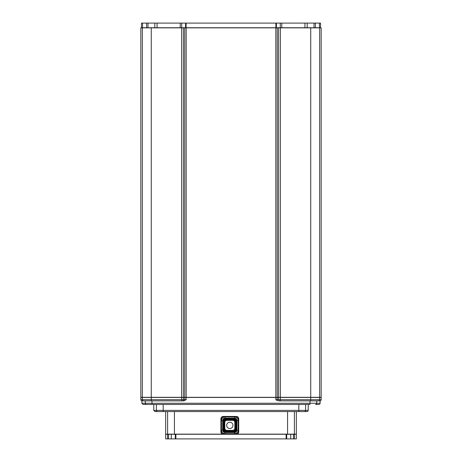 <?xml version="1.0" encoding="UTF-8"?>
<svg xmlns="http://www.w3.org/2000/svg" width="462" height="462" viewBox="0 0 462 462"><rect width="100%" height="100%" fill="white"/><g stroke="black" fill="none" stroke-linecap="round" stroke-linejoin="round"><path stroke-width="0.69" d="M228.979 432.322L225.26 432.276C223.822 432.137 223.03 431.346 222.892 429.908L222.892 420.807C223.03 419.369 223.822 418.578 225.26 418.433C223.822 418.572 223.03 419.363 222.892 420.807L222.892 429.908C223.03 431.346 223.822 432.137 225.26 432.276L228.979 432.322A0.358 0.358 180 0 1 228.846 432.299M236.434 420.911L236.735 420.807C236.59 419.369 235.805 418.578 234.361 418.433L230.642 418.289L234.552 418.249C235.995 418.381 236.787 419.173 236.925 420.616L236.925 430.093C236.787 431.543 235.995 432.334 234.552 432.467L230.642 432.426L234.361 432.276C235.805 432.137 236.59 431.346 236.735 429.908L236.735 420.807L236.735 429.908L236.434 429.804M223.481 429.516L223.285 429.516C223.423 430.954 224.214 431.745 225.652 431.883L234.072 431.987C235.51 431.849 236.301 431.058 236.446 429.614L236.486 426.189A0.358 0.358 90 0 1 236.463 426.322M236.452 424.243A0.358 0.358 90 0 1 236.59 424.526L236.44 421.096C236.301 419.658 235.51 418.867 234.072 418.728L233.968 419.022M225.364 418.734L225.364 418.537C223.926 418.676 223.134 419.467 222.99 420.911L222.99 423.81L223.181 421.096C223.319 419.658 224.11 418.867 225.554 418.728L225.554 418.728C224.11 418.867 223.319 419.658 223.181 421.096L223.14 424.526A0.358 0.358 -90 0 1 223.163 424.393M223.169 426.466A0.358 0.358 -90 0 1 223.036 426.189L223.181 429.614C223.319 431.058 224.11 431.849 225.554 431.987C224.11 431.849 223.319 431.058 223.181 429.614L222.99 426.9L222.99 429.804C223.134 431.248 223.926 432.034 225.364 432.178L225.364 431.982M225.947 419.317L225.947 419.121C224.503 419.259 223.712 420.05 223.573 421.488L223.469 429.325C223.614 430.763 224.405 431.554 225.843 431.699L228.979 431.739A0.358 0.358 180 0 1 228.846 431.716M230.925 431.704A0.358 0.358 180 0 1 230.642 431.843L233.778 431.699C235.222 431.554 236.013 430.763 236.151 429.325L236.053 421.488C235.909 420.05 235.118 419.259 233.68 419.121L233.68 419.317M223.77 421.488L223.764 421.679C223.903 420.241 224.694 419.45 226.132 419.305C224.694 419.444 223.903 420.235 223.764 421.679L223.718 424.526A0.358 0.358 -90 0 1 223.747 424.393M223.752 426.466A0.358 0.358 -90 0 1 223.62 426.189L223.764 429.036C223.903 430.474 224.694 431.265 226.132 431.404L233.489 431.41L226.132 431.404L226.236 431.11M233.391 431.11L233.489 431.404C234.933 431.265 235.718 430.474 235.863 429.036L235.903 426.189A0.358 0.358 90 0 1 235.88 426.322M235.874 424.243A0.358 0.358 90 0 1 236.007 424.526L235.863 421.679C235.724 420.235 234.933 419.444 233.489 419.305C234.933 419.45 235.718 420.241 235.863 421.679L235.857 421.488M228.702 431.127A0.358 0.358 -0 0 0 228.979 431.26L226.426 431.115C224.982 430.977 224.191 430.186 224.053 428.742L224.053 421.968L224.053 428.742C224.191 430.186 224.982 430.977 226.426 431.115L228.979 431.162A0.358 0.358 180 0 1 228.846 431.133M230.775 431.133A0.358 0.358 180 0 1 230.642 431.162L233.2 431.115C234.638 430.977 235.429 430.186 235.568 428.742L235.574 421.968L235.568 428.742C235.429 430.186 234.638 430.977 233.2 431.115L231.358 431.306L233.391 431.306C234.829 431.162 235.62 430.376 235.759 428.932L235.562 428.932M224.336 426.466A0.358 0.358 -90 0 1 224.197 426.189L224.341 428.453C224.486 429.891 225.277 430.682 226.715 430.827L232.906 430.827C234.35 430.682 235.141 429.891 235.279 428.453L235.325 426.189A0.358 0.358 90 0 1 235.297 426.322M226.524 419.894L226.524 419.698C225.086 419.843 224.295 420.634 224.157 422.072L224.157 423.81L224.341 422.262C224.486 420.818 225.277 420.027 226.715 419.889C225.271 420.027 224.486 420.818 224.341 422.262L224.301 424.526A0.358 0.358 -90 0 1 224.324 424.393M235.297 424.393A0.358 0.358 90 0 1 235.325 424.526L235.279 422.262C235.141 420.818 234.35 420.027 232.906 419.889C234.35 420.027 235.141 420.818 235.279 422.262L235.47 423.81L235.47 422.072C235.331 420.634 234.54 419.843 233.096 419.698L233.096 419.894M232.958 425.358A3.147 3.147 0 0 1 229.81 428.505A3.147 3.147 0 0 1 226.663 425.358A3.147 3.147 0 0 1 229.81 422.21A3.147 3.147 0 0 1 232.958 425.358M286.521 438.9L286.122 438.9L286.122 434.268L175.878 434.268L175.878 438.9L175.306 438.9L175.306 434.268L168.549 434.268L168.549 438.9L165.662 438.9L165.662 434.268L168.549 434.268M236.348 433.91L223.279 433.91A2.021 2.021 0 0 1 221.258 431.889L221.258 418.82A2.021 2.021 0 0 1 223.279 416.805L236.348 416.805A2.021 2.021 0 0 1 238.363 418.82L238.363 431.889A2.021 2.021 0 0 1 236.348 433.91L236.348 434.268A2.374 2.374 0 0 0 238.721 431.889L238.721 418.82A2.374 2.374 0 0 0 236.348 416.447L223.279 416.447A2.374 2.374 0 0 0 220.9 418.82L220.9 431.889A2.374 2.374 0 0 0 223.279 434.268L223.279 433.91M222.898 430.093L221.46 430.151C221.668 432.317 222.857 433.5 225.017 433.708L225.017 432.524L234.609 432.524C236.059 432.392 236.85 431.6 236.977 430.151L236.977 420.559C236.85 419.109 236.059 418.318 234.609 418.191L225.017 418.191C223.568 418.318 222.776 419.109 222.644 420.559L222.644 430.151C222.776 431.6 223.568 432.392 225.017 432.524L225.075 432.467C223.625 432.334 222.834 431.543 222.701 430.093L222.701 420.616C222.834 419.173 223.625 418.381 225.075 418.249L225.017 417.001C222.857 417.215 221.668 418.399 221.46 420.559L222.898 420.616M225.017 433.708L234.609 433.708C236.769 433.5 237.953 432.317 238.167 430.151L238.167 420.559C237.953 418.399 236.769 417.215 234.609 417.001L234.552 418.445M238.167 420.559L236.729 420.616M238.167 430.151L236.729 430.093M234.609 433.708L234.552 432.27M225.075 418.445L228.979 418.393A0.358 0.358 180 0 0 228.846 418.416M236.128 424.168L236.469 424.422L236.631 423.81L236.631 420.911C236.492 419.467 235.701 418.676 234.263 418.537L234.263 418.734M234.263 431.982L234.263 432.178C235.701 432.034 236.492 431.248 236.631 429.804L236.631 426.9L236.469 426.287L236.128 426.547M223.169 424.243A0.358 0.358 90 0 0 223.036 424.526L222.99 423.81M236.146 421.2L236.342 421.2C236.203 419.762 235.412 418.97 233.968 418.826L230.642 418.97A0.358 0.358 0 0 1 230.775 418.999M233.968 431.693L233.968 431.883C235.412 431.745 236.203 430.954 236.342 429.516L236.146 429.516M225.652 419.022L225.652 418.826C224.214 418.97 223.423 419.762 223.285 421.2L223.481 421.2M236.446 429.614L236.44 429.614C236.301 431.058 235.51 431.849 234.072 431.987L225.554 431.987M230.925 419.005A0.358 0.358 180 0 0 230.642 418.872L231.358 418.826M233.68 431.398L233.68 431.595C235.118 431.456 235.909 430.665 236.053 429.221L235.857 429.221M223.77 429.221L223.573 429.221C223.712 430.665 224.503 431.456 225.947 431.595L225.947 431.398M224.076 426.547L223.735 426.287L223.573 426.9L223.469 429.325L223.469 421.39C223.614 419.946 224.405 419.155 225.843 419.017L233.778 419.017C235.222 419.155 236.013 419.946 236.151 421.39L236.151 429.325L236.053 426.9L235.759 428.932L235.759 421.783C235.62 420.339 234.829 419.548 233.391 419.409L233.391 419.606M235.874 426.466A0.358 0.358 -90 0 0 236.007 426.189L236.053 426.9M224.058 428.932L223.862 428.932C224.006 430.376 224.798 431.162 226.236 431.306L228.268 431.306M226.236 419.606L226.236 419.409C224.798 419.548 224.006 420.339 223.862 421.783L224.058 421.783M228.846 419.577A0.358 0.358 0 0 1 228.979 419.554L228.268 419.6L228.979 419.45A0.358 0.358 180 0 0 228.702 419.588M231.358 431.306L230.642 431.26A0.358 0.358 -0 0 0 230.925 431.127M230.925 419.588A0.358 0.358 180 0 0 230.642 419.45L231.358 419.409L230.642 419.554A0.358 0.358 0 0 1 230.775 419.577M224.353 422.072L224.053 421.968C224.191 420.53 224.982 419.739 226.426 419.6L233.2 419.6C234.638 419.739 235.429 420.53 235.568 421.968L235.273 422.072M233.096 430.821L226.524 431.011C225.081 430.879 224.289 430.087 224.157 428.644L224.053 428.742M233.2 431.115L233.096 431.011C234.54 430.873 235.331 430.082 235.47 428.644L235.273 428.644M235.47 423.81L235.424 424.526A0.358 0.358 -90 0 0 235.291 424.243M224.336 424.243A0.358 0.358 90 0 0 224.197 424.526L224.157 423.81M235.291 426.466A0.358 0.358 -90 0 0 235.424 426.189L235.279 428.453L234.823 428.349C234.696 429.568 234.026 430.243 232.808 430.37L232.808 430.723C234.246 430.584 235.037 429.793 235.181 428.349L235.181 422.36C235.037 420.922 234.246 420.131 232.808 419.993L226.819 419.993C225.375 420.131 224.584 420.922 224.445 422.36L224.803 422.36C224.925 421.142 225.6 420.472 226.819 420.345L226.715 419.889L232.906 419.889L232.808 420.345L226.819 420.345M226.819 430.37L226.819 430.723C225.375 430.584 224.584 429.793 224.445 428.349L224.803 428.349C224.925 429.568 225.6 430.243 226.819 430.37L232.808 430.37M235.279 422.262L234.823 422.36C234.696 421.142 234.026 420.472 232.808 420.345M153.782 410.389L308.218 410.389A1.19 1.19 0 0 1 307.034 411.578L154.966 411.578L153.782 410.389L153.782 404.446L143.087 404.446L141.898 403.262L141.898 400.877A1.19 1.19 0 0 1 140.841 399.694A1.19 1.19 0 0 0 142.025 400.883L142.562 400.883M305.601 404.446L305.601 410.389A1.19 1.184 -90 0 1 304.418 411.578L296.338 411.578L296.338 434.147L237.087 434.147M319.438 400.883L319.975 400.883A1.19 1.184 90 0 0 321.159 399.694L321.159 397.441L277.235 397.441L277.235 399.694A1.19 0.664 90 0 0 277.552 400.704L275.826 399.694L321.159 399.694A1.19 1.19 0 0 1 319.975 400.883L278.563 400.883M141.898 403.262L320.102 403.262A1.19 1.19 0 0 1 318.913 404.446L315.54 404.446A1.19 1.184 90 0 0 316.724 403.262L316.724 400.883L279.441 400.883A1.19 0.837 90 0 1 278.603 399.694L278.603 397.441M140.841 397.441L140.841 399.694L186.174 399.694L183.437 400.883L142.03 400.883A1.19 1.184 90 0 1 140.841 399.694L140.841 397.441L277.235 397.441M140.841 27.853L321.159 27.853L321.159 397.32L140.841 397.32L140.841 27.853L140.841 397.32M320.536 23.1L320.536 27.732L320.536 23.1L320.53 27.732L307.195 27.732L307.195 23.1L320.53 23.1M286.122 438.9L175.878 438.9M294.467 434.268L296.338 434.268L296.338 438.9L293.451 438.9L293.451 434.268L294.467 434.268L294.467 438.9M286.122 434.268L286.694 434.268L286.694 438.9L293.451 438.9M175.306 438.9L168.549 438.9M175.306 434.268L175.878 434.268M286.694 434.268L293.451 434.268M141.464 23.1L141.464 27.732L141.464 23.1L307.195 23.1M141.47 27.732L307.195 27.732M321.159 397.32L321.159 27.853M308.218 410.389L308.218 404.446L309.962 404.446L146.46 404.446A1.19 1.184 -90 0 1 145.276 403.262L145.276 400.883L143.538 400.883A1.19 1.184 90 0 1 142.354 399.694L142.354 397.441M183.397 397.441L183.397 399.694A1.19 0.837 90 0 1 182.559 400.883L151.963 400.883L152.038 404.446M163.15 404.446L163.213 411.578L165.662 411.578L165.662 434.147L222.534 434.147M231.358 432.467L234.263 432.178L225.26 432.276M222.892 429.908L223.186 429.804M236.44 423.81L236.44 426.9M231 431.387L230.746 431.722L233.778 431.699L225.652 431.693M223.764 426.9L223.764 421.679M224.653 426.547L224.318 426.287L224.341 428.453L224.341 422.262M226.715 430.827L232.906 430.827L226.715 430.827C225.271 430.688 224.486 429.897 224.341 428.453M234.609 417.001L225.017 417.001M221.46 420.559L221.46 430.151M238.721 431.889L238.363 431.889M238.721 418.82L238.363 418.82M236.348 416.447L236.348 416.805M223.279 416.447L223.279 416.805M220.9 418.82L221.258 418.82M220.9 431.889L221.258 431.889M228.979 418.393L234.263 418.537L231.358 418.249M228.268 432.467L225.075 432.27M228.268 418.249L225.26 418.433M222.892 420.807L223.186 420.911M236.59 426.189L236.631 426.9M236.631 423.81L236.59 424.526M222.99 426.9L223.036 426.189M223.181 421.096L223.181 429.614M231.358 431.699L234.072 431.987M234.072 418.728L225.554 418.728L234.072 418.728C235.51 418.867 236.301 419.658 236.446 421.096M228.979 418.97L225.554 418.728M228.979 431.843L228.268 431.883M231.358 431.883L230.642 431.843M228.268 418.826L228.979 418.872M228.268 419.017L225.843 419.017L228.881 418.994L228.626 419.329M231.358 419.017L233.778 419.017L230.746 418.994L231 419.329M223.62 424.526L223.573 423.81M223.573 426.9L223.62 426.189M236.053 423.81L236.007 424.526M235.562 421.783L235.863 421.679M226.132 419.305L233.489 419.305L228.268 419.409M231.358 419.409L233.489 419.305M231.358 419.6L233.2 419.6L230.746 419.571L231 419.912M226.426 431.115L226.524 430.821M224.353 428.644L224.197 426.189M235.47 426.9L235.568 428.742M224.803 428.349L224.803 422.36M234.823 422.36L234.823 428.349M167.533 438.9L167.533 434.268M290.737 434.268L290.737 438.9M171.263 434.268L171.263 438.9M142.544 23.1L142.544 27.732M146.598 23.1L146.598 27.732M147.973 23.1L147.973 27.732M157.051 23.1L157.051 27.732M180.226 23.1L180.226 27.732M181.716 23.1L181.716 27.732M185.58 23.1L185.58 27.732M186.099 23.1L186.099 27.732M275.901 23.1L275.901 27.732M276.42 23.1L276.42 27.732M280.284 23.1L280.284 27.732M281.774 23.1L281.774 27.732M304.949 23.1L304.949 27.732M314.027 23.1L314.027 27.732M315.402 23.1L315.402 27.732M319.456 23.1L319.456 27.732M183.397 27.853L183.397 397.32M181.635 27.853L181.635 397.32M184.765 27.853L184.765 397.32M186.174 27.853L186.174 397.32M275.826 27.853L275.826 397.32M277.235 27.853L277.235 397.32M278.603 27.853L278.603 397.32M280.365 27.853L280.365 397.32M310.735 27.853L310.735 397.32M319.646 27.853L319.646 397.32M142.354 27.853L142.354 397.32M151.265 27.853L151.265 397.32M184.448 400.704A1.19 0.664 90 0 0 184.765 399.694L184.765 397.441M181.676 400.883L181.635 397.441M151.34 400.883L151.265 397.441M318.462 400.883A1.19 1.184 90 0 0 319.646 399.694L319.646 397.441M310.66 400.883L310.735 397.441M280.324 400.883L280.365 397.441M275.826 399.694L275.826 397.441M186.174 399.694L186.174 397.441M309.962 404.446L310.037 400.883M298.787 411.578L298.85 404.446M157.582 411.578A1.19 1.184 90 0 1 156.399 410.389L156.399 404.446M294.386 411.578L294.386 434.147M287.572 411.578L287.572 434.147M174.428 411.578L174.428 434.147M167.614 411.578L167.614 434.147M231 418.745L230.746 418.41L231.358 418.433M228.626 418.745L228.881 418.41L228.268 418.433M228.626 431.964L228.881 432.305L228.268 432.276M231 431.964L230.746 432.305L231.358 432.276M236.735 429.908C236.596 431.346 235.805 432.137 234.361 432.276M234.361 418.433C235.805 418.572 236.596 419.363 236.735 420.807M223.493 424.168L223.158 424.422L223.181 423.81M223.493 426.547L223.158 426.287L223.181 426.9M228.626 431.387L228.881 431.722L228.268 431.699M236.151 429.325C236.013 430.769 235.222 431.56 233.778 431.699M233.778 419.017C235.222 419.155 236.013 419.946 236.151 421.39M223.469 421.39C223.614 419.946 224.405 419.155 225.843 419.017M225.843 431.699C224.405 431.56 223.614 430.769 223.469 429.325M224.076 424.168L223.735 424.422L223.764 423.81M235.551 426.547L235.886 426.287L235.863 426.9M235.551 424.168L235.886 424.422L235.863 423.81M226.132 431.41C224.694 431.265 223.903 430.474 223.764 429.036M235.863 429.036C235.724 430.474 234.933 431.265 233.489 431.41M228.626 419.912L228.881 419.571L228.268 419.6M228.626 430.803L228.881 431.138L228.268 431.115M231 430.803L230.746 431.138L231.358 431.115M224.053 421.968C224.191 420.53 224.982 419.739 226.426 419.6M233.2 419.6C234.638 419.739 235.429 420.53 235.574 421.968M224.653 424.168L224.318 424.422L224.341 423.81M234.967 424.168L235.302 424.422L235.279 423.81M234.967 426.547L235.302 426.287L235.279 426.9M232.906 419.889L226.715 419.889M235.279 428.453C235.141 429.897 234.35 430.688 232.906 430.827M154.805 23.1L154.805 27.732M320.102 403.262L320.102 400.877M321.159 399.694L321.159 397.441"/></g></svg>
